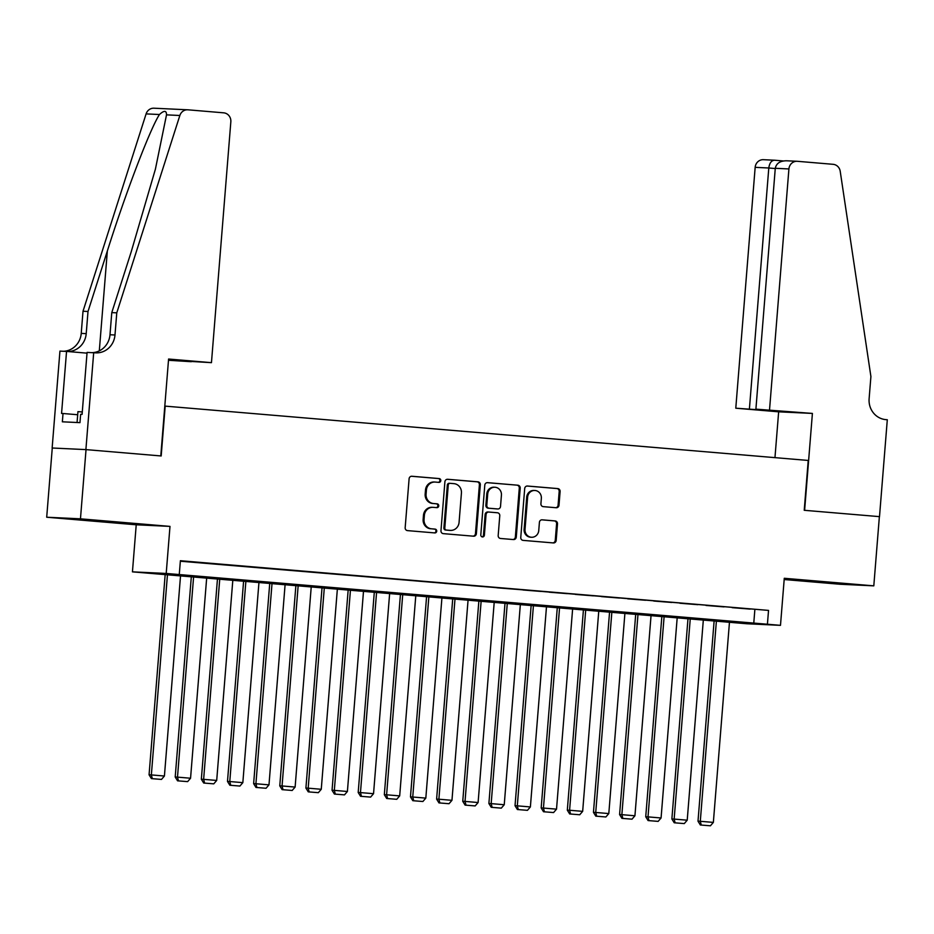 <?xml version="1.0" encoding="UTF-8"?>
<svg xmlns="http://www.w3.org/2000/svg" width="934" height="934" viewBox="0 0 934 934"><rect width="100%" height="100%" fill="white"/><g stroke="black" fill="none" stroke-linecap="round" stroke-linejoin="round"><path stroke-width="1.4" d="M440.801 480.625A1.903 1.798 92.7 0 0 439.155 478.57L411.894 476.258A2.732 2.58 92.7 0 0 409.104 478.768L405.169 527.675A2.732 2.58 92.7 0 0 407.516 530.617L434.777 532.917A1.903 1.798 92.7 0 0 436.727 531.166A1.903 1.798 92.7 0 0 435.081 529.111L431.555 528.807A8.721 8.243 92.7 0 1 424.048 519.421L424.375 515.346A8.721 8.243 92.7 0 1 433.283 507.349L436.808 507.641A1.903 1.798 92.7 0 0 438.758 505.889A1.903 1.798 92.7 0 0 437.124 503.835L433.586 503.543A8.721 8.243 92.7 0 1 426.079 494.156L426.406 490.07A8.721 8.243 92.7 0 1 435.314 482.072L438.852 482.376A1.903 1.798 92.7 0 0 440.801 480.625M438.268 482.318A1.903 1.798 92.7 0 0 438.244 478.523L411.485 476.258M434.205 532.87A1.903 1.798 92.7 0 0 434.17 529.064L431.555 528.807M436.236 507.594A1.903 1.798 92.7 0 0 436.201 503.8L433.586 503.543M830.057 582.512L801.349 580.434L830.057 582.512M104.678 521.23L75.969 519.164L104.678 521.23M556.22 507.746A2.732 2.58 92.7 0 0 558.999 505.247L560.108 491.517A2.732 2.58 92.7 0 0 557.761 488.587L527.476 486.03A2.732 2.58 92.7 0 0 524.698 488.529L520.763 537.447A2.732 2.58 92.7 0 0 523.11 540.377L553.383 542.934A2.732 2.58 92.7 0 0 556.174 540.436L557.505 523.857A2.732 2.58 92.7 0 0 555.158 520.927L542.199 519.829A2.732 2.58 92.7 0 0 539.408 522.328L538.755 530.547A7.297 6.888 92.7 0 1 531.539 537.26A7.297 6.888 92.7 0 1 525.025 529.391L527.617 497.192A7.297 6.888 92.7 0 1 534.82 490.478A7.297 6.888 92.7 0 1 541.346 498.347L540.914 503.718A2.732 2.58 92.7 0 0 543.261 506.648L556.22 507.746M767.421 624.239L780.485 625.348L746.733 623.749L132.441 571.853L166.205 573.453L767.421 624.239L768.53 610.404L180.39 560.715L179.27 574.562M93.692 352.702L85.893 449.604L160.788 455.932L168.587 359.03L211.458 362.661L230.838 121.794A8.336 7.869 92.7 0 0 223.658 112.827L187.979 109.815A8.336 7.869 92.7 0 0 179.853 115.489L116.773 312.843L114.987 334.991A19.439 18.365 -87.3 0 1 95.77 352.865A19.439 18.365 -87.3 0 1 95.128 352.83L87.084 352.398L82.087 414.404L80.628 414.334L79.962 422.647L62.356 421.806L63.022 413.505L61.562 413.435L66.547 351.418L59.939 351.102L52.141 448.005L86.033 449.616L161.185 455.967L165.19 406.127L808.225 460.45L804.221 510.291L879.373 516.63L873.804 585.851L784.28 578.286L780.485 625.348M86.033 449.616L80.464 518.825L46.7 517.226L136.224 524.791L132.441 571.853M136.224 524.791L169.988 526.391L80.464 518.825M169.988 526.391L166.205 573.453M480.309 484.781A2.732 2.58 92.7 0 0 477.963 481.839L447.69 479.282A2.732 2.58 92.7 0 0 444.899 481.792L440.965 530.699A2.732 2.58 92.7 0 0 443.311 533.641L473.585 536.198A2.732 2.58 92.7 0 0 476.375 533.688L480.309 484.781L479.399 484.734A2.732 2.58 92.7 0 0 477.052 481.804L447.281 479.282M487.583 482.656L517.856 485.213A2.732 2.58 92.7 0 1 520.203 488.155L516.269 537.062A2.732 2.58 92.7 0 1 513.49 539.56L500.531 538.474A2.732 2.58 92.7 0 1 498.184 535.532L499.772 515.696A2.732 2.58 92.7 0 0 497.425 512.766L488.832 512.042A2.732 2.58 92.7 0 0 486.054 514.541L484.384 535.194A1.903 1.798 92.7 0 1 482.504 536.945A1.903 1.798 92.7 0 1 480.8 534.89L484.793 485.155A2.732 2.58 92.7 0 1 487.583 482.656L487.408 482.644M784.175 579.524L840.04 584.252L873.804 585.851M52.269 448.016L46.7 517.226M201.219 562.723L183.251 561.287L201.219 562.723M227.359 564.93L209.391 563.494L227.359 564.93M253.499 567.136L235.531 565.7L253.499 567.136M279.64 569.343L261.672 567.907L279.64 569.343M305.78 571.55L287.812 570.125L305.78 571.55M331.92 573.768L313.952 572.332L331.92 573.768M358.061 575.974L340.093 574.538L358.061 575.974M384.201 578.181L366.233 576.745L384.201 578.181M410.341 580.388L392.373 578.952L410.341 580.388M436.482 582.594L418.514 581.158L436.482 582.594M462.622 584.801L444.654 583.376L462.622 584.801M488.751 587.007L470.794 585.583L488.751 587.007M514.891 589.226L496.935 587.79L514.891 589.226M541.031 591.432L523.075 589.996L541.031 591.432M567.172 593.639L549.215 592.203L567.172 593.639M593.312 595.845L575.356 594.409L593.312 595.845M619.452 598.052L601.496 596.616L619.452 598.052M645.592 600.258L627.625 598.834L645.592 600.258M671.733 602.465L653.765 601.041L671.733 602.465M697.873 604.683L679.905 603.247L697.873 604.683M724.013 606.89L706.046 605.454L724.013 606.89M180.344 561.217L768.53 610.404M732.186 607.66L750.154 609.096L732.186 607.66M754.847 609.75L753.738 623.597M434.403 482.026A8.721 8.243 92.7 0 0 425.495 490.035L426.406 490.07M432.675 503.496A8.721 8.243 92.7 0 1 425.168 494.109L425.495 490.035M432.372 507.302A8.721 8.243 92.7 0 0 423.464 515.299L424.375 515.346M430.644 528.772A8.721 8.243 92.7 0 1 423.137 519.386L423.464 515.299M473.083 536.151A2.732 2.58 92.7 0 0 475.464 533.653L479.399 484.734M450.2 483.333A1.903 1.798 92.7 0 0 448.25 485.085L444.794 528.014A1.903 1.798 92.7 0 0 446.44 530.068L450.165 530.384A8.721 8.243 92.7 0 0 459.073 522.386L461.431 493.035A8.721 8.243 92.7 0 0 453.924 483.649L450.2 483.333M450.071 483.322L449.289 483.287A1.903 1.798 92.7 0 0 447.339 485.038L448.25 485.085M449.826 530.372A8.721 8.243 92.7 0 1 449.242 530.337L445.53 530.022A1.903 1.798 92.7 0 1 443.883 527.979L447.339 485.038M487.174 482.656L517.856 485.213M512.976 539.525A2.732 2.58 92.7 0 0 515.358 537.015L519.292 488.108A2.732 2.58 92.7 0 0 516.946 485.166M488.657 512.03L487.922 511.995A2.732 2.58 92.7 0 0 485.143 514.494L483.473 535.147L484.384 535.194M482.049 536.863A1.903 1.798 92.7 0 0 483.473 535.147M501.43 495.113A7.297 6.888 92.7 0 0 494.915 487.244A7.297 6.888 92.7 0 0 487.711 493.958L486.789 505.294A2.732 2.58 92.7 0 0 489.136 508.236L497.74 508.96A2.732 2.58 92.7 0 0 500.519 506.462L501.43 495.113M494.915 487.244L494.004 487.209A7.297 6.888 92.7 0 0 486.789 493.911L487.711 493.958M497.005 508.925A2.732 2.58 92.7 0 1 496.83 508.913L488.225 508.189A2.732 2.58 92.7 0 1 485.878 505.259L486.789 493.911M534.82 490.478L533.909 490.443A7.297 6.888 92.7 0 0 526.706 497.145L527.617 497.192M531.539 537.26L530.629 537.213A7.297 6.888 92.7 0 1 524.114 529.344L526.706 497.145M552.881 542.888A2.732 2.58 92.7 0 0 555.251 540.389L556.594 523.811A2.732 2.58 92.7 0 0 554.247 520.88L541.79 519.829M555.707 507.699A2.732 2.58 92.7 0 0 558.088 505.201L559.186 491.482A2.732 2.58 92.7 0 0 556.839 488.54L527.08 486.03M165.213 574.118L149.066 774.811L151.355 774.916L167.49 574.305M180.566 575.414L164.419 776.026L161.489 779.423L151.425 778.606L161.489 779.423M152.335 778.652L151.355 774.916L164.419 776.026M151.425 778.606L149.066 774.811M82.285 411.952L77.942 411.649L77.067 422.507M211.458 362.661L191.353 361.458M191.33 361.703L168.482 360.279M116.773 312.843L111.776 312.61L131.122 252.098L155.406 169.159L166.509 114.859C166.521 110.364 164.162 110.247 159.445 114.52C150.199 128.682 125.6 193.116 107.352 250.966L88.006 311.489L86.22 333.636A19.439 18.365 -87.3 0 1 67.808 351.523M88.006 311.489L83.009 311.244L81.235 333.391A19.439 18.365 -87.3 0 1 63.512 351.277M92.279 352.643A19.439 18.365 -87.3 0 0 109.99 334.757L111.776 312.61M159.445 114.52L146.101 113.89L83.009 311.244M85.893 449.604L52.141 448.005M87.014 353.145L66.547 351.418M146.101 113.89A8.336 7.869 -87.3 0 1 153.947 108.204L187.699 109.803M77.685 414.743L63.022 413.505M769.534 409.804L788.915 168.949L775.278 168.295L755.898 409.15L812.405 413.423L804.618 510.326L879.501 516.642L887.3 419.751L885.864 419.635A19.439 18.365 92.7 0 1 869.122 398.701L870.908 376.554L840.215 171.272A8.336 7.869 92.7 0 0 833.105 164.314L797.426 161.302A8.336 7.869 92.7 0 0 788.915 168.949M774.963 457.648L778.652 411.824L812.405 413.423M778.652 411.824L735.782 408.205L771.122 410.68L755.898 409.15M749.418 408.847L768.799 167.992L755.162 167.349A8.336 7.869 -87.3 0 1 763.393 159.691L774.578 160.216C771.449 160.426 769.523 163.018 768.799 167.992L775.255 168.54M735.782 408.205L755.162 167.349M775.278 168.295C776.352 163.345 780.1 160.835 786.521 160.788L797.157 161.278M191.353 576.325L175.207 777.018L177.495 777.135L193.63 576.511M206.706 577.621L190.559 778.232L187.629 781.63L177.565 780.824L187.629 781.63M178.476 780.859L177.495 777.135L190.559 778.232M177.565 780.824L175.207 777.018M217.494 578.531L201.347 779.236L203.635 779.341L219.77 578.73M232.846 579.827L216.7 780.439L213.769 783.848L203.705 783.031L213.769 783.848M204.616 783.066L203.635 779.341L216.7 780.439M203.705 783.031L201.347 779.236M243.634 580.738L227.487 781.443L229.776 781.548L245.911 580.936M258.987 582.034L242.84 782.645L239.91 786.054L229.846 785.237L239.91 786.054M230.756 785.284L229.776 781.548L242.84 782.645M229.846 785.237L227.487 781.443M269.774 582.944L253.628 783.649L255.916 783.754L272.051 583.143M285.127 584.24L268.98 784.864L266.05 788.261L255.986 787.444L266.05 788.261M256.897 787.49L255.916 783.754L268.98 784.864M255.986 787.444L253.628 783.649M295.915 585.163L279.768 785.856L282.056 785.961L298.191 585.349M311.267 586.459L295.121 787.07L292.19 790.468L282.126 789.65L292.19 790.468M283.037 789.697L282.056 785.961L295.121 787.07M282.126 789.65L279.768 785.856M322.055 587.369L305.908 788.062L308.185 788.168L324.332 587.556M337.396 588.665L321.261 789.277L318.331 792.674L308.267 791.857L318.331 792.674M309.177 791.904L308.185 788.168L321.261 789.277M308.267 791.857L305.908 788.062M348.195 589.576L332.049 790.269L334.325 790.374L350.472 589.763M363.536 590.872L347.401 791.483L344.471 794.881L334.407 794.063L344.471 794.881M335.318 794.11L334.325 790.374L347.401 791.483M334.407 794.063L332.049 790.269M374.336 591.782L358.189 792.476L360.466 792.592L376.612 591.969M389.676 593.078L373.542 793.69L370.611 797.099L360.547 796.282L370.611 797.099M361.458 796.317L360.466 792.592L373.542 793.69M360.547 796.282L358.189 792.476M400.476 593.989L384.329 794.694L386.606 794.799L402.752 594.187M415.817 595.285L399.682 795.896L396.752 799.306L386.688 798.488L396.752 799.306M387.598 798.523L386.606 794.799L399.682 795.896M386.688 798.488L384.329 794.694M426.616 596.196L410.47 796.9L412.746 797.006L428.893 596.394M441.957 597.491L425.822 798.115L422.88 801.512L412.828 800.695L422.88 801.512M413.739 800.742L412.746 797.006L425.822 798.115M412.828 800.695L410.47 796.9M452.757 598.402L436.61 799.107L438.887 799.212L455.033 598.601M468.097 599.698L451.963 800.321L449.021 803.719L438.968 802.901L449.021 803.719M439.879 802.948L438.887 799.212L451.963 800.321M438.968 802.901L436.61 799.107M478.897 600.62L462.75 801.314L465.027 801.419L481.173 600.807M494.238 601.916L478.103 802.528L475.161 805.925L465.109 805.108L475.161 805.925M466.019 805.155L465.027 801.419L478.103 802.528M465.109 805.108L462.75 801.314M505.037 602.827L488.891 803.52L491.167 803.625L507.314 603.014M520.378 604.123L504.243 804.734L501.301 808.132L491.249 807.315L501.301 808.132M492.16 807.361L491.167 803.625L504.243 804.734M491.249 807.315L488.891 803.52M531.177 605.034L515.031 805.727L517.308 805.844L533.454 605.22M546.518 606.329L530.384 806.941L527.441 810.338L517.389 809.521L527.441 810.338M518.3 809.568L517.308 805.844L530.384 806.941M517.389 809.521L515.031 805.727M557.318 607.24L541.171 807.933L543.448 808.05L559.594 607.427M572.659 608.536L556.524 809.148L553.582 812.557L543.518 811.739L553.582 812.557M544.44 811.774L543.448 808.05L556.524 809.148M543.518 811.739L541.171 807.933M583.458 609.447L567.312 810.152L569.588 810.257L585.735 609.645M598.799 610.743L582.664 811.354L579.722 814.763L569.658 813.946L579.722 814.763M570.581 813.981L569.588 810.257L582.664 811.354M569.658 813.946L567.312 810.152M609.598 611.653L593.452 812.358L595.729 812.463L611.875 611.852M624.939 612.949L608.805 813.572L605.862 816.97L595.799 816.153L605.862 816.97M596.721 816.199L595.729 812.463L608.805 813.572M595.799 816.153L593.452 812.358M635.739 613.86L619.592 814.565L621.869 814.67L638.015 614.058M651.08 615.156L634.933 815.779L632.003 819.176L621.939 818.359L632.003 819.176M622.85 818.406L621.869 814.67L634.933 815.779M621.939 818.359L619.592 814.565M661.879 616.078L645.733 816.771L648.009 816.876L664.144 616.265M677.22 617.374L661.074 817.986L658.143 821.383L648.079 820.566L658.143 821.383M648.99 820.612L648.009 816.876L661.074 817.986M648.079 820.566L645.733 816.771M688.019 618.285L671.873 818.978L674.15 819.083L690.284 618.471M703.36 619.581L687.214 820.192L684.283 823.59L674.22 822.772L684.283 823.59M675.13 822.819L674.15 819.083L687.214 820.192M674.22 822.772L671.873 818.978M714.16 620.491L698.002 821.184L700.29 821.301L716.425 620.678M729.501 621.787L713.354 822.399L710.424 825.796L700.36 824.991L710.424 825.796M701.271 825.026L700.29 821.301L713.354 822.399M700.36 824.991L698.002 821.184M438.244 478.523L439.155 478.57M434.17 529.064L435.081 529.111M436.201 503.8L437.124 503.835M425.168 494.109L426.079 494.156M423.137 519.386L424.048 519.421M475.464 533.653L476.375 533.688M477.052 481.804L477.963 481.839M443.883 527.979L444.794 528.014M445.53 530.022L446.44 530.068M449.242 530.337L450.165 530.384M519.292 488.108L520.203 488.155M515.358 537.015L516.269 537.062M485.143 514.494L486.054 514.541M485.878 505.259L486.789 505.294M488.225 508.189L489.136 508.236M496.83 508.913L497.74 508.96M524.114 529.344L525.025 529.391M554.247 520.88L555.158 520.927M556.594 523.811L557.505 523.857M555.251 540.389L556.174 540.436M556.839 488.54L557.761 488.587M559.186 491.482L560.108 491.517M558.088 505.201L558.999 505.247M86.22 333.636L81.235 333.391M109.99 334.757L114.987 334.991M179.853 115.489L166.509 114.859M107.352 250.966L99.308 350.857M774.578 160.216L783.217 160.952L774.508 160.216M434.123 482.014L435.034 482.049M432.08 507.279L433.002 507.325M449.231 483.287L450.141 483.322M449.534 530.36L450.445 530.407M487.828 511.984L488.751 512.03M496.911 508.925L497.822 508.96"/></g></svg>
